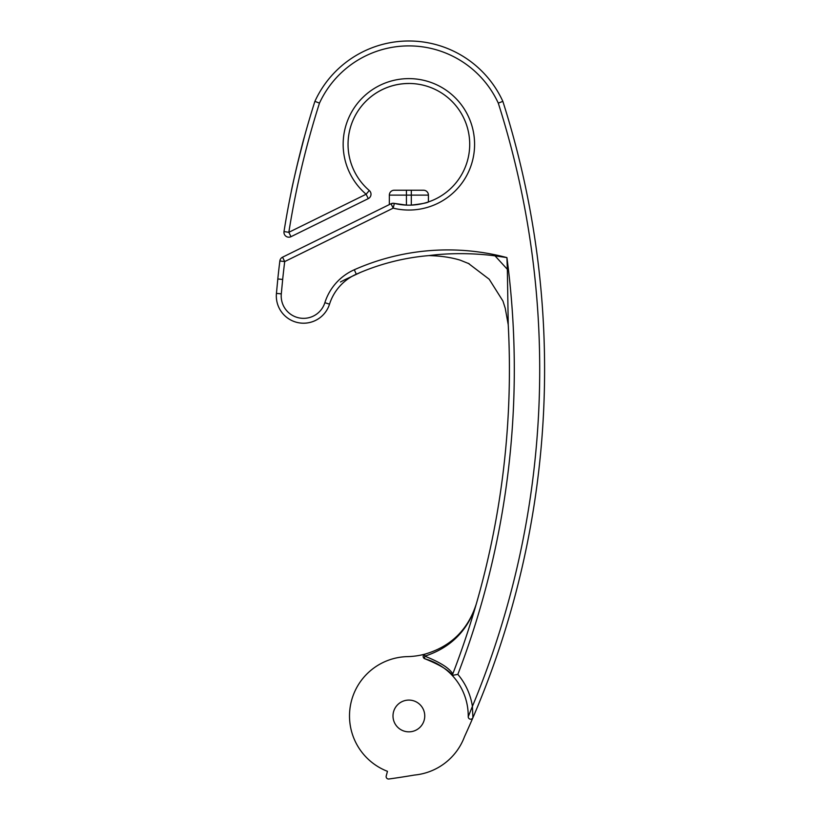 <?xml version="1.0" encoding="UTF-8"?>
<svg xmlns="http://www.w3.org/2000/svg" width="820" height="820" viewBox="0 0 820 820"><rect width="100%" height="100%" fill="white"/><g stroke="black" fill="none" stroke-linecap="round" stroke-linejoin="round"><path stroke-width="1.23" d="M452.455 675.352L453.275 676.572A59.358 59.358 0 0 0 452.22 675.403L452.455 675.352M502.957 301.063L489.191 279.231L468.189 263.261L489.191 279.231L502.957 301.063L505.243 308.279L508.236 324.751A846.609 846.609 0 0 1 477.476 599.851L476.399 603.612C468.128 629.657 451 646.488 425.006 654.114A73.287 73.287 0 0 1 407.571 656.615A59.358 59.358 0 0 0 387.46 771.323L386.22 775.945A2.439 2.439 0 0 0 388.916 779A881.787 881.787 0 0 0 414.479 775.054A59.358 59.358 0 0 0 464.509 736.668A881.787 881.787 0 0 0 472.914 717.715A2.439 2.439 0 0 1 468.23 716.721A59.358 59.358 0 0 0 453.275 676.572A59.358 59.358 0 0 1 468.23 716.721L472.402 706.389A876.898 876.898 0 0 0 498.283 103.125A98.451 98.451 0 0 0 319.472 103.125A876.898 876.898 0 0 0 288.835 232.306L366.12 194.237A65.713 65.713 0 0 1 408.872 78.617A65.713 65.713 0 0 1 474.585 144.33A65.713 65.713 0 0 1 393.18 208.147L284.704 261.58A876.898 876.898 0 0 0 282.674 279.446L281.301 293.857A22.345 22.345 0 0 0 324.863 302.693A53.741 53.741 0 0 1 354.312 269.749A230.594 230.594 0 0 1 506.924 257.603A851.498 851.498 0 0 1 457.847 674.378L452.22 675.403A846.609 846.609 0 0 0 452.773 673.948A846.609 846.609 0 0 0 508.236 324.751L507.344 269.308L495.024 255.85L506.924 257.603L507.344 269.308M495.024 255.85C473.734 253.042 449.37 252.878 428.891 255.594A225.705 225.705 0 0 0 356.29 274.218L359.918 272.64M360.492 272.404L344.636 279.794M406.433 190.23L406.433 195.119L389.336 195.119A4.889 4.889 0 0 1 394.215 190.23L423.53 190.23A4.889 4.889 0 0 1 428.419 195.119L406.433 195.119L406.433 205.113L394.348 203.401A60.823 60.823 0 0 0 469.706 144.33A60.823 60.823 0 0 0 351.821 123.236A60.823 60.823 0 0 0 369.297 190.527L366.12 194.237L368.282 198.624L290.987 236.693L288.835 232.306L284.007 231.547A4.889 4.889 0 0 0 290.987 236.693A4.889 4.889 0 0 1 284.007 231.547A881.787 881.787 0 0 1 314.901 101.352A103.33 103.33 0 0 1 502.844 101.352A881.787 881.787 0 0 1 472.914 717.715L472.402 706.389A64.247 64.247 0 0 0 457.847 674.378M391.017 203.76L393.18 203.257A4.889 4.889 0 0 0 391.017 203.76L393.18 208.147L394.348 203.401A4.889 4.889 0 0 0 391.017 203.76L282.541 257.193A4.889 4.889 0 0 0 279.856 260.975L284.704 261.58L282.541 257.193A4.889 4.889 0 0 0 279.856 260.975A881.787 881.787 0 0 0 277.806 278.964A881.787 881.787 0 0 1 279.856 260.975M469.235 263.804L460.215 260.165C451.133 257.398 440.688 255.881 428.891 255.594A225.705 225.705 0 0 0 356.29 274.218A48.862 48.862 0 0 0 329.527 304.169A27.234 27.234 0 0 1 276.442 293.396L277.806 278.964L282.674 279.446M428.419 195.119L428.419 201.935C427.415 202.827 421.716 203.883 411.312 205.113L411.312 190.23M297.065 165.527L304.445 136.663C302.744 141.501 292.043 186.048 291.284 191.552L291.582 190.117M408.872 731.84A15.877 15.877 0 0 1 392.995 715.962A15.877 15.877 0 0 1 408.872 700.085A15.877 15.877 0 0 1 424.75 715.962A15.877 15.877 0 0 1 408.872 731.84M451.523 674.665L452.978 676.233M452.22 675.403A59.358 59.358 0 0 0 424.975 658.829A2.439 0.871 -74.3 0 1 424.821 656.164C440.196 662.293 449.514 668.218 452.773 673.948M468.23 716.721A59.358 59.358 0 0 0 453.275 676.572C450.211 671.108 440.781 665.194 424.975 658.829A2.439 2.439 0 0 1 425.006 654.114A2.439 0.728 74.9 0 0 424.821 656.164C449.77 648.056 466.59 631.789 475.313 607.374M475.538 606.574A846.609 846.609 0 0 1 452.763 673.989M340.433 282.008L345.159 279.528M394.215 190.23A4.889 4.889 0 0 0 389.336 195.119L389.336 204.59M369.297 190.527A4.889 4.889 0 0 1 368.282 198.624A4.889 4.889 0 0 0 369.297 190.527A60.823 60.823 0 0 1 408.872 83.507M498.283 103.125L502.844 101.352A881.787 881.787 0 0 1 472.914 717.715M319.472 103.125L314.901 101.352A103.33 103.33 0 0 1 502.844 101.352M281.301 293.857L276.442 293.396M284.007 231.547A881.787 881.787 0 0 1 314.901 101.352M354.312 269.749L356.29 274.218A48.862 48.862 0 0 0 329.527 304.169A27.234 27.234 0 0 1 303.554 323.203M324.863 302.693L329.527 304.169M394.348 203.401A4.889 4.889 0 0 0 393.18 203.257M425.006 654.114A2.439 2.439 0 0 0 424.975 658.829M452.22 675.393L451.226 674.368"/></g></svg>
